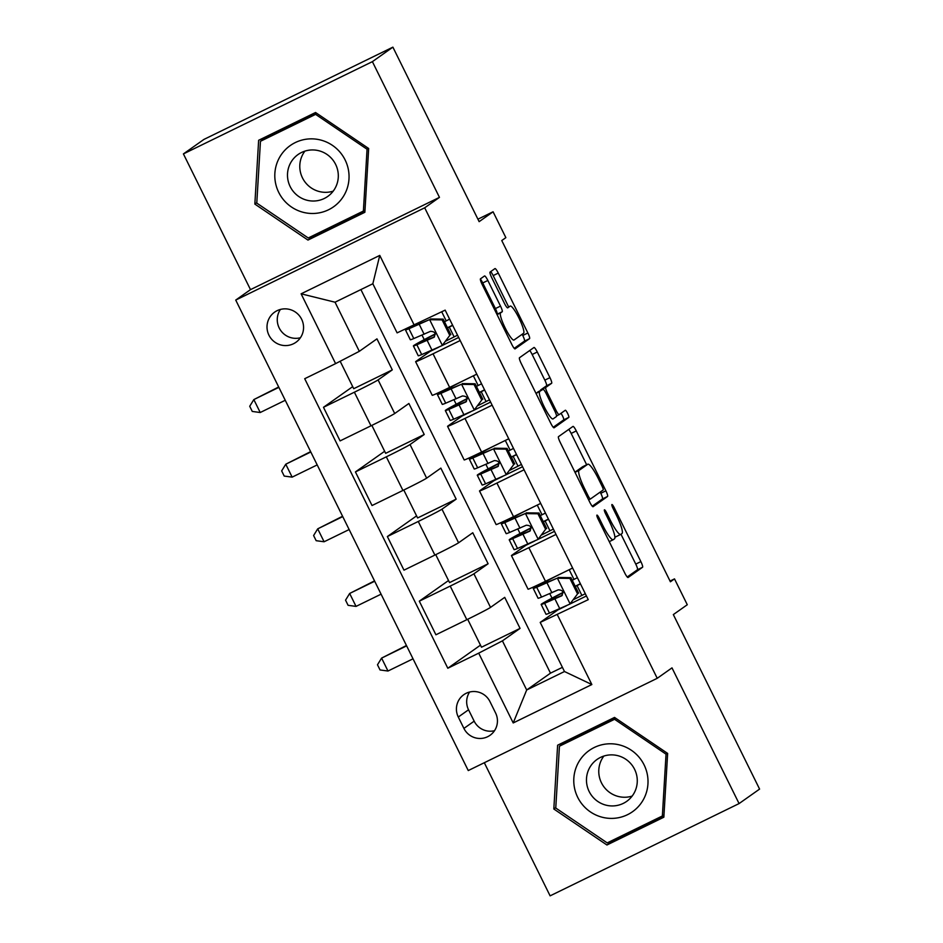 <?xml version="1.0" encoding="UTF-8"?>
<svg xmlns="http://www.w3.org/2000/svg" width="943" height="943" viewBox="0 0 943 943"><rect width="100%" height="100%" fill="white"/><g stroke="black" fill="none" stroke-linecap="round" stroke-linejoin="round"><path stroke-width="1.41" d="M596.919 515.126A3.961 0.684 64 0 0 598.11 519.074L624.761 572.99A5.658 0.978 64 0 0 628.05 577.517A5.658 0.978 64 0 0 628.073 577.505L642.572 567.25A5.658 0.978 64 0 0 640.863 561.615L614.211 507.688A3.961 0.684 64 0 0 611.913 504.529A3.961 0.684 64 0 0 611.901 504.54A3.961 0.684 64 0 0 613.091 508.489L616.533 515.467A18.117 3.112 64 0 1 621.991 533.526L620.777 534.375A18.117 3.112 64 0 1 620.706 534.422A18.117 3.112 64 0 1 610.18 519.958L606.726 512.98A3.961 0.684 64 0 0 604.428 509.821A3.961 0.684 64 0 0 605.595 513.782L609.048 520.76A18.117 3.112 64 0 1 614.494 538.818L613.292 539.667A18.117 3.112 64 0 1 613.209 539.714A18.117 3.112 64 0 1 602.683 525.251L599.241 518.273A3.961 0.684 64 0 0 596.931 515.114A3.961 0.684 64 0 0 596.919 515.126M268.944 335.201A18.459 18.176 -125.3 0 0 295.937 342.297A18.459 18.176 -125.3 0 0 301.63 319.241A18.459 18.176 -125.3 0 0 274.625 312.145A18.459 18.176 -125.3 0 0 268.944 335.201M280.413 309.445A18.459 18.176 -125.3 0 0 300.404 337.747M487.849 280.472A5.658 0.978 64 0 0 484.561 275.945A5.658 0.978 64 0 0 484.537 275.957L480.47 278.833A5.658 0.978 64 0 0 482.168 284.48L511.766 344.36A5.658 0.978 64 0 0 515.055 348.886A5.658 0.978 64 0 0 515.078 348.875L529.577 338.631A5.658 0.978 64 0 0 527.868 332.985L498.269 273.093A5.658 0.978 64 0 0 494.981 268.578L490.054 272.067A5.658 0.978 64 0 0 491.751 277.714L504.422 303.34A5.658 0.978 64 0 0 507.711 307.854A5.658 0.978 64 0 0 507.735 307.842L510.163 306.121A15.147 2.605 64 0 1 510.234 306.086A15.147 2.605 64 0 1 519.121 318.369A15.147 2.605 64 0 1 523.589 333.268L514.041 340.01A15.147 2.605 64 0 1 513.982 340.058A15.147 2.605 64 0 1 505.083 327.775A15.147 2.605 64 0 1 500.627 312.864L502.218 311.744A5.658 0.978 64 0 0 500.509 306.098L487.849 280.472L482.733 282.959A5.658 0.978 64 0 0 480.352 279.057M484.313 762.734L550.111 895.85L739.076 803.577L759.587 789.091L673.337 614.588L687.282 604.734L674.504 578.884L670.402 581.784L501.759 240.536L505.861 237.648L493.083 211.786L477.924 219.189M372.391 61.649L183.413 153.909L250.496 289.631L439.462 197.37L372.391 61.649L392.889 47.15L479.138 221.652L493.083 211.786M439.462 197.37L424.692 207.802L657.236 678.3L468.258 770.561L235.726 300.074L424.692 207.802M739.076 803.577L671.994 667.868L657.236 678.3M558.468 436.668A5.658 0.978 64 0 0 560.177 442.314L589.776 502.195A5.658 0.978 64 0 0 593.064 506.721A5.658 0.978 64 0 0 593.088 506.697L607.575 496.454A5.658 0.978 64 0 0 605.877 490.82L576.279 430.927A5.658 0.978 64 0 0 572.99 426.413L558.468 436.668M550.771 423.277L521.173 363.397A5.658 0.978 64 0 1 519.463 357.751L533.962 347.507A5.658 0.978 64 0 0 533.962 347.507A5.658 0.978 64 0 1 537.274 352.01L549.946 377.648A5.658 0.978 64 0 1 551.643 383.282L545.761 387.443A5.658 0.978 64 0 0 547.47 393.09L555.875 410.087A5.658 0.978 64 0 0 559.164 414.602A5.658 0.978 64 0 0 559.187 414.59L565.305 410.264A3.961 0.684 64 0 0 565.305 410.264A3.961 0.684 64 0 1 567.651 413.47A3.961 0.684 64 0 1 568.818 417.372L554.083 427.792A5.658 0.978 64 0 1 554.06 427.804A5.658 0.978 64 0 1 550.771 423.277M183.413 153.909L203.924 139.423L392.889 47.15M495.57 712.943L489.947 701.568A17.882 17.611 -125.3 0 0 463.803 694.696A17.882 17.611 -125.3 0 0 458.286 717.034L463.909 728.409A17.882 17.611 -125.3 0 0 490.065 735.281A17.882 17.611 -125.3 0 0 495.57 712.943M360.898 289.584L550.476 673.161L526.689 689.981L564.48 671.522L540.209 622.404L588.255 599.665L445.155 310.129L397.109 332.867L372.839 283.749L335.036 302.208L359.318 351.326L376.952 338.855L392.288 369.88L353.719 388.705L340.164 361.252M557.36 614.753L591.85 684.547L513.204 722.951L478.702 653.157L502.419 640.863L520.053 628.392L504.717 597.367L490.525 607.398A23.08 0.637 -26.3 0 1 466.82 619.692L435.914 634.78L419.305 601.174L450.212 586.086A23.08 0.637 -26.3 0 0 473.916 573.792L488.109 563.761L472.773 532.748L458.581 542.779A23.08 0.637 -26.3 0 1 434.876 555.073L403.981 570.161L387.361 536.543L418.268 521.467A23.08 0.637 -26.3 0 0 441.972 509.173L456.164 499.142L440.841 468.117L426.649 478.148A23.08 0.637 -26.3 0 1 402.932 490.443L372.037 505.531L355.428 471.924L386.324 456.836A23.08 0.637 -26.3 0 0 410.04 444.542L424.22 434.511L408.897 403.486L394.704 413.517A23.08 0.637 -26.3 0 1 370.988 425.812L340.093 440.9L323.484 407.293L354.379 392.205A23.08 0.637 -26.3 0 0 378.096 379.911L392.288 369.88M480.47 645.153L447.807 668.245L478.702 653.157M447.807 668.245L304.707 378.709L335.602 363.621L301.112 293.815L379.758 255.412L414.26 325.217M250.496 289.631L235.726 300.074M674.504 578.884L670.049 581.053M550.476 673.161L562.417 667.338M502.419 640.863L526.689 689.981L513.204 722.951M566.554 605.689L557.843 609.944L540.209 622.404M552.009 598.145L549.781 593.63M534.61 541.058L525.899 545.313L511.707 555.344A23.08 0.637 -26.3 0 0 511.448 555.592A23.08 0.637 -26.3 0 0 528.858 547.683L556.016 534.433M520.064 533.514L517.848 529.011M502.666 476.427L493.967 480.682L479.775 490.714A23.08 0.637 -26.3 0 0 479.504 490.961A23.08 0.637 -26.3 0 0 496.914 483.064L524.072 469.803M488.132 468.883L485.904 464.38M470.722 411.808L462.023 416.052L447.831 426.083A23.08 0.637 -26.3 0 0 447.571 426.33A23.08 0.637 -26.3 0 0 464.982 418.433L492.128 405.172M456.188 404.252L453.96 399.749M438.79 347.177L430.079 351.421L415.887 361.452A23.08 0.637 -26.3 0 0 415.627 361.711A23.08 0.637 -26.3 0 0 433.037 353.802L460.184 340.541M424.244 339.621L422.016 335.119M520.053 628.392L481.496 647.216L467.681 619.28M448.526 580.523L419.305 601.174M416.582 515.892L387.361 536.543M384.65 451.273L355.428 471.924M352.706 386.642L323.484 407.293M586.428 595.976L569.973 604.015M511.448 555.592L528.056 589.198A23.08 0.637 -26.3 0 0 545.467 581.289L572.625 568.04M488.109 563.761L449.552 582.597L435.737 554.649M479.504 490.961L496.124 524.567A23.08 0.637 -26.3 0 0 513.522 516.67L540.681 503.409M554.496 531.357L538.029 539.384M522.552 466.726L506.085 474.765M447.571 426.33L464.18 459.948A23.08 0.637 -26.3 0 0 481.59 452.039L508.737 438.778M456.164 499.142L417.608 517.966L403.793 490.018M490.608 402.095L474.152 410.134M415.627 361.711L432.236 395.317A23.08 0.637 -26.3 0 0 449.646 387.408L476.793 374.147M424.22 434.511L385.663 453.335L371.848 425.387M458.663 337.464L442.208 345.503M359.318 351.326L335.602 363.621M564.48 671.522L591.85 684.547M301.112 293.815L335.036 302.208M379.758 255.412L372.839 283.749M469.602 692.032A17.882 17.611 -125.3 0 0 468.541 709.784L474.164 721.159A17.882 17.611 -125.3 0 0 494.509 730.695M667.644 753.422L614.53 717.423L557.619 745.206L553.824 809L606.938 844.999L663.848 817.204L667.644 753.422M258.641 140.283L254.846 204.077L307.96 240.076L364.87 212.281L368.666 148.499L315.551 112.5L258.641 140.283M561.014 743.555L560.92 745.159M609.343 841.863L610.38 842.559L663.896 816.438M610.38 842.559L606.938 844.999M555.781 807.609L553.824 809M262.048 138.621L261.954 140.236M310.377 236.941L311.414 237.636L364.917 211.515M311.414 237.636L307.96 240.076M256.802 202.686L254.846 204.077M614.871 536.862A18.117 3.112 64 0 0 615.59 536.921A18.117 3.112 64 0 0 615.673 536.873M627.225 576.986L637.456 569.749A5.658 0.978 64 0 0 635.759 564.103L620.989 534.233M586.664 464.769L571.175 433.426A5.658 0.978 64 0 0 568.712 429.43M592.239 506.191L602.471 498.953A5.658 0.978 64 0 0 600.774 493.307L600.172 492.105M588.137 495.818A3.961 0.684 64 0 0 590.448 498.977A3.961 0.684 64 0 0 590.459 498.977L603.178 489.983A3.961 0.684 64 0 0 601.988 486.034L598.357 478.667A18.117 3.112 64 0 0 587.819 464.204A18.117 3.112 64 0 0 587.748 464.251L579.049 470.404A18.117 3.112 64 0 0 584.507 488.462L588.137 495.818L586.911 496.419M582.798 466.667A18.117 3.112 64 0 0 582.715 466.702A18.117 3.112 64 0 0 582.644 466.75L587.748 464.251M574.935 472.184L582.644 466.75M540.551 390.591A5.658 0.978 64 0 1 540.657 389.93L546.539 385.781A5.658 0.978 64 0 0 544.83 380.135L532.17 354.509A5.658 0.978 64 0 0 529.707 350.513M553.235 427.273L563.714 419.871A3.961 0.684 64 0 0 563.089 417.148A3.961 0.684 64 0 0 560.967 413.329M539.667 391.758A15.147 2.605 64 0 0 544.135 406.657A15.147 2.605 64 0 0 553.022 418.94A15.147 2.605 64 0 0 553.081 418.904L556.453 416.523A5.658 0.978 64 0 0 554.743 410.889L546.339 393.879A5.658 0.978 64 0 0 543.05 389.365A5.658 0.978 64 0 0 543.027 389.376L536.06 393.514M537.97 391.852A5.658 0.978 64 0 0 537.946 391.852A5.658 0.978 64 0 0 537.923 391.875L543.027 389.376M535.942 393.278L543.05 389.365M496.937 314.361L497.102 314.231A5.658 0.978 64 0 0 495.405 308.585L482.733 282.959M508.619 306.864L493.165 275.592A5.658 0.978 64 0 0 490.702 271.596M514.23 348.356L524.461 341.118A5.658 0.978 64 0 0 522.764 335.472L522.163 334.27M577.552 593.913L569.89 604.074L577.552 593.913L569.878 578.413L557.113 578.224L536.697 587.253A44.132 1.214 153.7 0 1 533.243 588.42A44.132 1.214 153.7 0 1 547.989 580.063M557.113 578.224L542.826 584.118A36.636 1.002 153.7 0 1 539.962 585.096A36.636 1.002 153.7 0 1 557.832 575.254M569.89 604.074L549.474 613.103A44.132 1.214 153.7 0 1 546.009 614.27L541.164 604.451A44.132 1.214 -26.3 0 0 544.618 603.272L561.745 595.787M573.886 599.442A36.636 1.002 153.7 0 1 581.89 595.422L585.32 593.713M578.613 593.171L570.951 577.658L569.878 578.413M558.185 577.47L570.951 577.658M562.146 595.457L561.309 596.047C564.091 592.157 563.065 590.094 558.244 589.846L541.553 597.072A44.132 1.214 153.7 0 1 538.088 598.239L533.243 588.42M569.183 569.713L573.969 579.391A36.636 1.002 -26.3 0 0 572.236 580.251M575.206 586.275A44.132 1.214 -26.3 0 1 576.279 585.744L580.369 583.705M573.969 579.391L577.399 577.694M580.464 583.894L577.033 585.591L581.89 595.422M563.042 592.416A44.132 1.214 -26.3 0 0 541.164 604.451M562.287 595.304L550.759 600.149A36.636 1.002 153.7 0 1 547.883 601.127A36.636 1.002 153.7 0 1 563.077 592.652M575.301 586.463A36.636 1.002 153.7 0 1 577.033 585.591M406.633 645.872L381.597 658.096L387.986 671.027L413.022 658.803M387.986 671.027L380.041 669.954L377.483 664.78L381.597 658.096L406.457 645.507M545.608 529.294L537.946 539.443L545.608 529.294L537.946 513.782L525.168 513.593L504.753 522.622A44.132 1.214 153.7 0 1 501.299 523.789A44.132 1.214 153.7 0 1 516.045 515.432M525.168 513.593L510.894 519.499A36.636 1.002 153.7 0 1 508.018 520.465A36.636 1.002 153.7 0 1 525.899 510.623M537.946 539.443L517.53 548.472A44.132 1.214 153.7 0 1 514.076 549.639L509.22 539.82A44.132 1.214 -26.3 0 0 512.674 538.642L529.801 531.168M541.942 534.811A36.636 1.002 153.7 0 1 549.946 530.791L553.376 529.094M546.669 528.54L539.007 513.027L537.946 513.782M526.241 512.839L539.007 513.027M530.202 530.826L529.365 531.428C532.147 527.526 531.121 525.463 526.3 525.216L509.609 532.441A44.132 1.214 153.7 0 1 506.155 533.62L501.299 523.789M537.251 505.083L542.025 514.76A36.636 1.002 -26.3 0 0 540.292 515.632M543.274 521.644A44.132 1.214 -26.3 0 1 544.347 521.114L548.425 519.074M542.025 514.76L545.455 513.063M548.52 519.263L545.101 520.972L549.946 530.791M531.098 527.785A44.132 1.214 -26.3 0 0 509.22 539.82M530.343 530.685L518.815 535.518A36.636 1.002 153.7 0 1 515.939 536.496A36.636 1.002 153.7 0 1 531.145 528.033M543.357 521.833A36.636 1.002 153.7 0 1 545.101 520.972M374.689 581.242L349.653 593.465L356.041 606.396L381.078 594.173M356.041 606.396L348.097 605.323L345.551 600.161L349.653 593.465L374.512 580.888M513.664 464.663L506.002 474.824L513.664 464.663L506.002 449.151L493.236 448.962L472.808 457.992A44.132 1.214 153.7 0 1 469.355 459.158A44.132 1.214 153.7 0 1 484.101 450.813M493.236 448.962L478.95 454.868A36.636 1.002 153.7 0 1 476.074 455.834A36.636 1.002 153.7 0 1 493.955 446.004M506.002 474.824L485.586 483.842A44.132 1.214 153.7 0 1 482.132 485.008L477.276 475.189A44.132 1.214 -26.3 0 0 480.73 474.023L497.869 466.537M509.998 470.18A36.636 1.002 153.7 0 1 518.013 466.16L521.432 464.463M514.737 463.909L507.063 448.396L506.002 449.151M494.297 448.208L507.063 448.396M498.258 466.207L497.421 466.797C500.203 462.907 499.177 460.832 494.356 460.585L477.665 467.811A44.132 1.214 153.7 0 1 474.211 468.989L469.355 459.158M505.307 440.452L510.092 450.129A36.636 1.002 -26.3 0 0 508.36 451.002M511.33 457.013A44.132 1.214 -26.3 0 1 512.403 456.483L516.481 454.455M510.092 450.129L513.511 448.432M516.575 454.632L513.157 456.341L518.013 466.16M499.165 463.154A44.132 1.214 -26.3 0 0 477.276 475.189M498.399 466.054L486.871 470.899A36.636 1.002 153.7 0 1 483.995 471.865A36.636 1.002 153.7 0 1 499.201 463.402M511.424 457.202A36.636 1.002 153.7 0 1 513.157 456.341M342.757 516.611L317.708 528.846L324.097 541.765L349.146 529.542M324.097 541.765L316.164 540.693L313.606 535.53L317.708 528.846L342.568 516.257M481.72 400.032L474.07 410.193L481.72 400.032L474.058 384.52L461.292 384.343L440.876 393.361A44.132 1.214 153.7 0 1 437.411 394.539A44.132 1.214 153.7 0 1 452.157 386.182M461.292 384.343L447.006 390.237A36.636 1.002 153.7 0 1 444.141 391.215A36.636 1.002 153.7 0 1 462.011 381.373M474.07 410.193L453.642 419.211A44.132 1.214 153.7 0 1 450.188 420.389L445.332 410.559A44.132 1.214 -26.3 0 0 448.797 409.392L465.925 401.907M478.054 405.561A36.636 1.002 153.7 0 1 486.069 401.529L489.488 399.832M482.792 399.278L475.131 383.766L474.058 384.52M462.353 383.589L475.131 383.766M466.314 401.577L465.477 402.166C468.258 398.276 467.245 396.201 462.412 395.966L445.721 403.18A44.132 1.214 153.7 0 1 442.267 404.358L437.411 394.539M473.362 375.821L478.148 385.51A36.636 1.002 -26.3 0 0 476.415 386.371M479.386 392.394A44.132 1.214 -26.3 0 1 480.459 391.852L484.549 389.824M478.148 385.51L481.567 383.801M484.631 390.013L481.213 391.71L486.069 401.529M467.221 398.524A44.132 1.214 -26.3 0 0 445.332 410.559M466.455 401.423L454.927 406.268A36.636 1.002 153.7 0 1 452.062 407.235A36.636 1.002 153.7 0 1 467.256 398.771M479.48 392.571A36.636 1.002 153.7 0 1 481.213 391.71M310.813 451.992L285.764 464.215L292.153 477.134L317.202 464.911M292.153 477.134L284.22 476.074L281.662 470.899L285.764 464.215L310.636 451.626M449.787 335.402L442.126 345.562L449.787 335.402L442.114 319.889L429.348 319.712L408.932 328.73A44.132 1.214 153.7 0 1 405.466 329.909A44.132 1.214 153.7 0 1 409.203 327.469M429.348 319.712L415.061 325.606A36.636 1.002 153.7 0 1 412.197 326.584A36.636 1.002 153.7 0 1 413.859 325.394M442.126 345.562L421.71 354.58A44.132 1.214 153.7 0 1 418.244 355.759L413.399 345.928A44.132 1.214 -26.3 0 0 416.853 344.761L433.98 337.276M446.122 340.93A36.636 1.002 153.7 0 1 454.125 336.91L457.544 335.201M450.848 334.647L443.186 319.135L442.114 319.889M430.421 318.958L443.186 319.135M434.381 336.946L433.544 337.535C436.326 333.645 435.301 331.582 430.479 331.335L413.788 338.561A44.132 1.214 153.7 0 1 410.323 339.728L405.466 329.909M441.725 311.803L446.204 320.879A36.636 1.002 -26.3 0 0 444.471 321.74M447.442 327.763A44.132 1.214 -26.3 0 1 448.514 327.221L452.605 325.194M446.204 320.879L449.622 319.17M452.699 325.382L449.269 327.08L454.125 336.91M435.277 333.893A44.132 1.214 -26.3 0 0 413.399 345.928M434.523 336.792L422.983 341.637A36.636 1.002 153.7 0 1 420.118 342.615A36.636 1.002 153.7 0 1 435.312 334.14M447.536 327.952A36.636 1.002 153.7 0 1 449.269 327.08M278.869 387.361L253.832 399.584L260.221 412.515L285.257 400.28M260.221 412.515L252.276 411.443L249.718 406.268L253.832 399.584L278.692 386.995M579.91 760.093A37.496 36.93 -125.3 0 0 590.448 811.935A37.496 36.93 -125.3 0 0 641.877 802.092A37.496 36.93 -125.3 0 0 631.338 750.251A37.496 36.93 -125.3 0 0 579.91 760.093M590.66 766.034A25.673 25.284 -125.3 0 0 626.682 801.373A25.673 25.284 -125.3 0 0 629.476 762.25A25.673 25.284 -125.3 0 0 590.66 766.034M632.175 796.069A25.673 25.284 54.7 0 1 603.885 756.038M667.361 753.233L666.041 754.176L662.363 815.978L607.221 842.901L555.757 808.021L559.435 746.208L562.712 743.897L615.531 718.106M663.99 814.823L662.363 815.978M559.435 746.208L614.577 719.285L666.041 754.176M615.897 718.354L614.577 719.285M345.126 159.956A37.496 36.93 -125.3 0 0 295.312 142.558A37.496 36.93 -125.3 0 0 278.727 192.384A37.496 36.93 -125.3 0 0 328.529 209.782A37.496 36.93 -125.3 0 0 345.126 159.956M335.625 164.388A25.673 25.284 -125.3 0 0 298.071 154.522A25.673 25.284 -125.3 0 0 290.173 186.584A25.673 25.284 -125.3 0 0 327.716 196.45A25.673 25.284 -125.3 0 0 335.625 164.388M333.197 191.146A25.673 25.284 54.7 0 1 304.907 151.116M260.457 141.285L315.599 114.362L367.063 149.242L363.385 211.055L308.243 237.978L256.779 203.099L260.457 141.285L263.745 138.975L316.565 113.184M316.931 113.431L315.599 114.362M368.395 148.31L367.063 149.242M365.012 209.9L363.385 211.055M378.096 379.911L394.704 413.517M410.04 444.542L426.649 478.148M441.972 509.173L458.581 542.779M473.916 573.792L490.525 607.398M528.858 547.683L545.467 581.289M450.212 586.086L466.82 619.692M418.268 521.467L434.876 555.073M496.914 483.064L513.522 516.67M386.324 456.836L402.932 490.443M464.982 418.433L481.59 452.039M354.379 392.205L370.988 425.812M433.037 353.802L449.646 387.408M474.164 721.159L463.909 728.409M468.541 709.784L458.286 717.034M601.457 525.852L602.683 525.251M605.5 513.581L606.726 512.98M608.954 520.56L610.18 519.958M612.985 508.289L614.211 507.688M635.759 564.103L640.863 561.615M637.456 569.749L642.572 567.25M598.015 518.874L599.241 518.273M571.175 433.426L576.279 430.927M600.774 493.307L605.877 490.82M602.471 498.953L607.575 496.454M588.621 499.873L590.424 498.988L588.621 499.873M575.03 472.36L579.049 470.404M583.281 489.063L584.507 488.462M532.17 354.509L537.274 352.01M544.83 380.135L549.946 377.648M546.539 385.781L551.643 383.282M540.657 389.93L545.761 387.443M546.245 393.679L547.47 393.09M554.649 410.688L555.875 410.087M556.559 415.875L559.14 414.614L556.559 415.875M563.714 419.871L568.818 417.372M495.405 308.585L500.509 306.098M497.102 314.231L502.218 311.744M497.055 314.608L500.627 312.864M493.165 275.592L498.269 273.093M522.764 335.472L527.868 332.985M524.461 341.118L529.577 338.631M570.079 603.826L557.431 578.224M541.553 597.072L536.697 587.253M549.474 613.103L544.618 603.272M551.891 592.758L547.034 582.927M559.812 608.789L554.956 598.958M538.135 539.196L525.487 513.605M509.609 532.441L504.753 522.622M517.53 548.472L512.674 538.642M519.947 528.127L515.09 518.308M527.868 544.158L523.011 534.327M506.202 474.565L493.554 448.974M477.665 467.811L472.808 457.992M485.586 483.842L480.73 474.023M488.002 463.496L483.146 453.677M495.924 479.527L491.067 469.708M474.258 409.934L461.61 384.343M445.721 403.18L440.876 393.361M453.642 419.211L448.797 409.392M456.07 398.865L451.214 389.046M463.991 414.896L459.135 405.077M442.314 345.303L429.666 319.712M413.788 338.561L408.932 328.73M421.71 354.58L416.853 344.761M424.126 334.246L419.27 324.416M432.047 350.266L427.191 340.447M609.272 541.647L613.209 539.714M615.59 536.921L620.706 534.422M582.715 466.702L587.819 464.204"/></g></svg>
